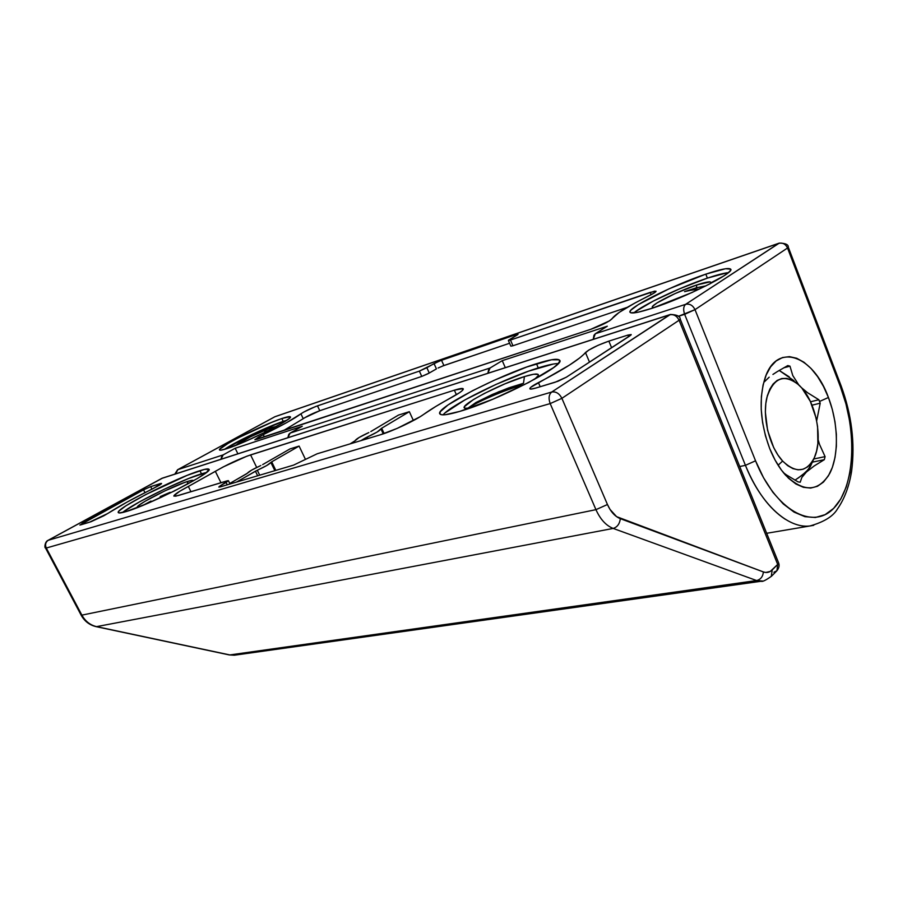 <?xml version="1.0" encoding="UTF-8"?>
<svg xmlns="http://www.w3.org/2000/svg" width="898" height="898" viewBox="0 0 898 898"><rect width="100%" height="100%" fill="white"/><g stroke="black" fill="none" stroke-linecap="round" stroke-linejoin="round"><path stroke-width="1.35" d="M794.966 480.194L802.318 475.064L808.413 469.396L811.814 462.279M798.154 478.095L805.775 472.146L810.209 466.893L814.385 457.61C806.595 472.516 796.01 473.673 782.629 461.056L778.095 465.22L782.629 461.056C769.53 447.036 762.11 417.357 766.836 397.702C773.537 377.351 784.369 373.242 799.343 385.377L801.824 388.015C816.495 404.325 822.871 439.492 814.385 457.61M264.652 431.859L268.581 430.501L264.652 431.859M272.105 427.482L271.825 428.84L272.105 427.482L269.243 428.503L250.463 436.81L236.017 445.285C237.914 442.579 261.733 430.838 272.105 427.482L276.393 426.415L272.105 427.482M696.298 289.414L696.186 290.582L696.298 289.414L699.138 289.19L690.719 290.267L696.298 289.414M684.568 291.637L690.719 290.267L684.568 291.637L696.455 287.775L684.568 291.637C693.177 288.662 700.148 286.821 705.48 286.114C700.148 286.821 693.177 288.662 684.568 291.637M728.379 272.644C723.867 273.104 716.862 274.934 707.388 278.122L705.817 274.137C720.522 269.198 728.794 267.525 730.646 269.142C735.529 272.408 685.118 297.676 652.532 308.126C639.028 312.504 631.541 313.907 630.082 312.347C626.029 308.688 673.141 285.048 705.817 274.137L668.875 288.898L638.265 304.647L630.935 310.136L629.947 311.875L630.856 312.818L638.343 312.156L652.532 308.126L691.729 292.625L710.262 283.678L710.913 282.309L710.037 281.882L696.725 284.98L696.455 287.775L696.725 284.98L674.982 293.612L657.022 302.907L652.868 306.106L652.386 307.094L653.789 307.711L653.059 307.632C646.829 306.88 676.261 291.682 696.725 284.98C706.479 281.77 711.205 281.052 710.879 282.836L723.844 275.933L728.054 272.913L730.343 270.624L730.646 269.142L725.472 268.738L705.817 274.137L707.388 278.122C680.74 287.001 642.53 305.051 633.853 312.908M819.548 401.462L818.864 399.745L807.571 392.718L801.622 387.79L807.571 392.718L818.864 399.745L820.2 403.202L811.994 405.178L820.2 403.202L816.664 420.87L820.2 403.202L819.548 401.462L828.427 397.488L819.548 401.462M769.687 448.517C760.09 422.329 758.597 398.678 765.197 377.542C777.051 341.711 813.498 355.541 828.427 397.488L823.477 386.421L817.618 376.632L811.051 368.472L803.991 362.253L796.694 358.257L789.443 356.641L782.495 357.55L776.13 360.962L770.63 366.822L766.207 374.926L763.076 384.973L761.381 396.59L761.212 409.286L762.593 422.554L765.455 435.822L769.687 448.517L775.109 460.124L781.473 470.148L788.5 478.207L795.92 484L803.396 487.311L810.658 488.074L817.405 486.312L823.41 482.125L828.45 475.727L832.367 467.387L835.028 457.43L836.375 446.25L836.352 434.239L834.983 421.813L832.311 409.421L828.427 397.488C838.451 423.575 839.125 455.421 829.718 473.471C818.37 492.025 803.631 492.587 785.525 475.132C779.284 468.139 774.009 459.271 769.687 448.517M764.232 381.976L769.193 377.171L764.232 381.976M772.931 374.444L777.354 371.57L772.931 374.444M787.782 365.576L777.354 371.57L787.782 365.576L789.971 366.159L787.782 365.576M792.777 375.544L789.971 366.159L792.777 375.544L798.58 384.602L792.777 375.544M286.866 420.219L283.196 421.364L281.837 418.524C286.855 416.829 289.672 416.245 290.279 416.795C294.454 418.277 246.748 442.366 227.127 448.562L244.469 441.782L265.595 432.005L282.848 422.767L289.111 418.558L290.076 416.661L281.837 418.524L271.241 422.554L238.644 437.64L228.025 443.432L219.774 449.202L219.595 450.021L220.785 450.19L227.127 448.562C222.625 450.033 220.111 450.515 219.583 450.01C216.194 448.091 261.947 425.057 281.837 418.524L283.196 421.364C267.817 426.438 234.535 442.287 224.421 449.404M810.512 401.776L818.864 399.745L810.512 401.776M783.696 367.843L789.971 366.159L783.696 367.843M789.263 376.868L779.206 370.447L793.989 380.718M798.019 481.867L786.401 474.885L798.019 481.867L800.219 482.226L798.019 481.867M812.398 462.133L824.33 459.664L814.228 465.939L806.415 472.011L801.824 477.489L800.219 482.226L801.824 477.489L806.415 472.011L814.228 465.939L824.33 459.664L812.398 462.133M825.082 456.622L824.33 459.664L825.082 456.622L813.779 458.979L825.082 456.622L819.526 444.42L825.082 456.622M818.157 439.796L819.526 444.42L818.157 439.796M841.123 385.882L840.494 387.004L787.535 248.005C785.593 244.02 782.674 242.471 778.779 243.347C782.674 242.471 785.593 244.02 787.535 248.005L695.007 309.642C692.818 305.286 689.698 303.524 685.634 304.332C689.698 303.524 692.818 305.286 695.007 309.642L678.36 316.321L684.646 314.322L745.43 465.332L739.739 466.545L745.43 465.332L755.544 460.809L695.007 309.642L787.535 248.005L840.494 387.004L845.983 404.021L849.789 421.667L851.764 439.358L851.854 456.498L850.013 472.528L846.298 486.862L840.797 498.974L833.647 508.38L825.094 514.655L815.406 517.495L804.922 516.664L794.057 512.107L783.224 503.913L772.897 492.317L763.536 477.747L755.544 460.809L695.007 309.642L684.646 314.322C683.086 309.675 683.412 306.353 685.634 304.332L595.307 333.742L607.306 326.21L502.251 360.659L490.039 368.012L290.121 433.094L287.854 437.719L288.752 434.385L290.121 433.094L302.267 426.258L235.186 448.259L223.187 454.882L177.86 469.632L274.799 416.795L778.779 243.347L685.634 304.332L595.307 333.742L593.241 339.332L593.971 335.246L595.307 333.742L607.306 326.21L502.251 360.659L490.039 368.012L290.121 433.094L302.267 426.258L235.186 448.259L237.903 453.816L235.186 448.259L223.187 454.882L177.86 469.632L175.615 473.875L177.546 469.777L274.799 416.795L779.307 243.1L685.634 304.332C683.412 306.353 683.086 309.675 684.646 314.322L745.43 465.332C756.071 490.892 769.305 508.84 785.133 519.167M813.734 525.33L809.884 525.981C788.029 528.742 760.887 504.339 745.43 465.332L755.544 460.809C775.165 510.12 812.533 530.583 833.647 508.38C855.087 486.862 857.59 431.545 840.494 387.004L841.123 385.893L788.309 247.197C788.489 244.593 785.492 243.223 779.307 243.1M487.872 373.276L490.039 368.012L488.68 369.448L487.872 373.276M510.839 346.145L512.949 345.764L510.468 340.039L650.197 292.389L656.034 291.199C656.169 291.861 653.8 293.399 648.951 295.824C627.332 306.51 614.984 314.21 611.92 318.925C608.608 321.888 601.559 325.357 590.783 329.308L609.551 320.833L619.036 312.493L634.796 303.086L653.969 293.096L656.045 291.39L654.653 291.132L510.468 340.039L508.616 340.118L517.82 334.55L515.957 334.651L439.751 360.895L419.366 371.11L315.546 406.558L303.704 412.081L286.687 422.632L258.523 437.068L254.976 439.751L590.783 329.308L257.165 439.268L254.864 439.694L263.26 434.643L264.349 436.899L263.26 434.643C281.893 425.585 294.443 418.648 300.92 413.81C305.14 411.093 310.663 408.433 317.488 405.851L419.366 371.11L421.757 376.419L319.778 410.712L317.488 405.851L319.778 410.712L421.757 376.419L429.255 373.029L426.864 367.709L419.366 371.11L421.757 376.419L427.583 373.927L429.255 373.029L426.864 367.709L434.048 363.6L436.428 368.898L429.255 373.029L436.428 368.898L434.048 363.6L441.513 360.233L443.881 365.531L438.101 368M220.93 459.282L223.187 454.882L221.84 456.117L220.93 459.282M275.372 416.56L779.138 243.156M442.119 366.193L509.593 343.261L443.881 365.531L441.513 360.233L515.957 334.651L516.328 335.504L515.957 334.651L518.034 334.213L516.799 335.223L508.38 340.465L510.861 346.168L512.949 345.764L510.468 340.039L508.38 340.465M650.197 292.389L651.14 294.712L650.197 292.389M627.242 307.329L512.949 345.764L627.242 307.329M303.232 418.692L283.622 430.546L303.232 418.692L300.92 413.81L303.232 418.692C307.442 415.942 312.953 413.282 319.778 410.712L304.343 417.918M635.38 311.673L653.16 301.144L679.887 288.696L707.388 278.122L727.066 272.801M225.488 448.686L252.933 434.06L283.196 421.364M783.494 472.752L786.401 474.885M505.305 367.664L502.251 360.659L505.305 367.664M706.041 285.833L696.455 287.775M801.824 388.015L796.93 383.244L791.823 379.989L786.693 378.395L781.743 378.541L777.152 380.426L773.111 384.03L769.788 389.227L767.319 395.816L765.814 403.55L765.354 412.115L767.599 430.378L773.694 447.608L777.893 454.96L782.629 461.056L787.714 465.669L792.945 468.621L798.098 469.822L802.992 469.261L807.437 466.971L811.264 463.065L814.34 457.699L816.574 451.11L817.876 443.533L817.584 426.584L816.013 417.817L810.277 401.283L801.824 388.015M143.972 504.822L150.999 501.05M160.158 496.639L165.142 494.428L160.158 496.639M170.16 492.317L165.142 494.428L170.16 492.317M176.951 489.657L175.02 490.387L176.951 489.657M187.929 481.339L187.289 484.235L187.929 481.339C191.701 480.183 193.519 480.015 193.373 480.857L190.713 480.576L184.315 482.574L164.626 490.993L145.308 501.118L139.381 504.99L137.585 507.505C132.837 506.438 172.685 485.818 187.929 481.339M475.985 402.495L498.873 391.696L523.489 383.289L524.432 376.576L504.934 383.839L484.37 393.436L473.291 399.644L464.636 406.48L464.401 407.714L465.591 408.332L470.339 407.928L465.456 408.309C455.757 407.277 499.03 384.164 524.432 376.576L523.489 383.289L508.728 387.88L492.385 394.435L475.985 402.495L467.69 408.332M524.432 376.576C534.187 373.602 538.845 373.231 538.385 375.465L534.546 379.349L538.373 375.499L538.194 374.432L533.681 374.241L524.432 376.576M558.219 363.555C554.145 363.567 547.499 365.015 538.272 367.899L536.465 363.712C549.879 359.492 557.557 358.302 559.51 360.143C567.154 364.532 497.492 400.609 459.843 411.374L492.89 399.206L528.619 382.514L553.55 367.619L557.759 364.049L559.622 361.423L559.14 359.817L551.529 359.772L526.868 366.968L494.057 380.348L472.561 390.697L448.035 404.953L440.357 411.632L439.762 413.675L441.468 414.73L445.464 414.696L459.843 411.374C448.136 414.82 441.513 415.695 439.953 414.012C433.857 408.758 498.457 375.398 536.465 363.712L538.272 367.899C505.765 377.867 451.402 404.56 443.062 414.854M206.461 472.449L201.466 473.807L199.917 470.687C205.126 469.037 208.112 468.543 208.852 469.216C215.049 471.282 149.539 505.002 125.989 511.613L147.149 503.587L174.313 490.981L197.493 478.443L206.54 472.393L208.886 469.261L204.441 469.407L187.166 475.356L145.824 494.529L125.978 505.776L119.187 510.85L118.267 512.309L119.108 512.949L125.989 511.613C121.567 512.926 119.041 513.286 118.401 512.679C113.608 509.795 175.873 477.916 199.917 470.687L201.466 473.807C181.71 479.768 133.151 503.509 122.454 512.556M229.316 654.934L96.12 626.647C89.519 625.098 84.524 621.248 81.112 615.108L81.886 615.13L46.292 548.027C44.911 544.727 45.562 542.145 48.245 540.282L162.583 478.073L669.605 314.828L551.698 392.033L48.245 540.282L161.775 478.41L670.436 314.457L551.698 392.033L48.245 540.282C45.562 542.145 44.911 544.727 46.292 548.027L550.182 403.595L595.946 509.66L81.886 615.13L46.292 548.027L550.182 403.595C548.341 398.398 548.846 394.548 551.698 392.033C548.846 394.548 548.341 398.398 550.182 403.595L595.946 509.66L81.886 615.13C85.332 621.304 90.227 625.143 96.569 626.636L613.177 528.428L756.621 580.546L229.832 654.934L96.569 626.636L613.177 528.428C606.071 525.622 600.335 519.37 595.946 509.66C600.335 519.37 606.071 525.622 613.177 528.428L756.621 580.546L229.832 654.934L234.367 655.214L229.832 654.934L96.569 626.636C90.227 625.143 85.332 621.304 81.886 615.13L81.101 615.096M150.662 486.626L143.557 489.837L79.866 525.038L91.102 521.682L103.786 515.8L127.213 501.993L159.496 485.167L161.472 483.719L160.888 483.438L150.662 486.626L151.964 489.186L150.662 486.626L161.539 483.45L152.941 488.703C133.746 498.143 118.659 506.427 107.67 513.533L89.373 522.266L80.607 524.903L82.335 523.265L143.557 489.837L144.993 492.654L143.557 489.837L150.662 486.626M608.855 341.128L598.158 345.27L588.594 350.175L579.614 357.999L569.5 365.071L530.774 387.296L529.966 388.913L531.021 389.081L535.792 388.059L557.916 381.28L566.346 377.194L631.081 334.943L627.87 335.089L608.855 341.128L611.617 347.751L608.855 341.128L627.87 335.089L631.204 334.561L629.925 335.852L566.346 377.194L555.099 382.256L535.792 388.059C532.334 389.081 530.359 389.339 529.865 388.823C529.573 387.813 532.424 385.736 538.418 382.604L540.203 386.735L538.418 382.604C564.112 369.28 579.782 359.256 585.462 352.544C589.84 348.895 597.641 345.09 608.855 341.128M380.213 434.834L397.163 428.402L420.017 416.795L435.777 406.468L459.798 392.538L462.212 390.652L462.964 388.587L454.366 390.181L246.972 456.15L223.142 466.96L179.858 491.195L173.875 495.763L175.66 496.201L228.182 480.643L219.628 486.245L218.865 486.907L220.133 486.929L293.59 465.108L317.174 453.782L380.213 434.834L317.174 453.782L293.59 465.108L220.133 486.929L218.843 487.086L221.211 485.257L221.795 486.435L221.211 485.257L226.072 482.484L227.216 484.819L226.072 482.484L228.395 480.688L227.104 480.868L178.275 495.539L173.909 496.145C173.696 494.888 178.511 491.666 188.344 486.48L190.971 491.734L188.344 486.48L215.352 471.36C226.981 464.569 238.733 459.08 250.587 454.893L454.366 390.181L456.397 394.727L454.366 390.181C459.563 388.553 462.515 388.082 463.233 388.778C463.761 390.013 459.821 392.931 451.436 397.545C439.818 403.831 430.557 409.443 423.654 414.393C415.808 420.242 392.235 431.343 380.213 434.834M354.328 441.367L350.108 443.881L355.114 440.727C355.821 439.167 360.39 436.439 368.854 432.555L359.043 437.517L354.328 441.367M398.476 415.078L370.807 431.556L398.476 415.078L409.353 411.688L413.406 420.567L409.353 411.688L398.476 415.078M384.131 433.554L381.672 428.234L409.353 411.688L381.672 428.234L384.131 433.554M365.183 438.101L365.699 439.201L365.183 438.101L367.181 437.079L367.866 438.55L367.181 437.079L360.962 440.626L365.183 438.101M380.92 428.862C380.404 430.355 375.824 433.094 367.181 437.079L377.149 432.028L381.672 428.234L380.92 428.862L383.233 433.869M246.411 473.92L229.765 483.472L247.287 473.291C248.578 471.675 253.079 469.082 260.824 465.523L251.608 470.137L246.411 473.92M255.436 471.203L257.659 475.783L255.436 471.203L257.311 470.26L259.702 475.177L257.311 470.26L236.623 482.024L255.436 471.203M290.02 448.91L262.654 464.603L290.02 448.91L299.101 446.082L305.466 459.394L299.101 446.082L290.02 448.91M275.832 470.384L271.701 461.841L299.101 446.082L271.701 461.841L275.832 470.384M270.87 462.459C269.726 464.019 265.202 466.623 257.311 470.26L266.661 465.568L271.701 461.841L270.87 462.459L274.844 470.675L270.87 462.459M256.693 467.454L250.587 454.893L256.693 467.454M777.69 564.427L770.26 571.442L765.77 572.475L763.39 571.936L616.612 516.664L610.011 509.413L607.452 504.519L561.89 398.33L679.09 320.249L777.69 564.427L772.224 569.904C769.642 572.419 766.701 573.092 763.39 571.936L620.327 518.662C619.676 523.882 617.285 527.137 613.177 528.428C617.285 527.137 619.676 523.882 620.327 518.662C615.007 516.518 610.719 511.804 607.452 504.519L595.946 509.66L607.452 504.519L561.89 398.33L550.182 403.595L561.89 398.33C559.331 393.447 555.941 391.348 551.698 392.033C555.941 391.348 559.331 393.447 561.89 398.33L679.09 320.249L777.69 564.427L776.927 570.735L777.69 564.427M123.43 511.804L139.807 501.69L164.121 489.298L188.715 478.466L206.001 472.55M445.06 412.878L464.861 399.936L495.864 384.467L528.675 371.132L553.348 364.027M762.649 581.04L756.621 580.546C760.651 579.513 762.907 576.639 763.39 571.936C762.907 576.639 760.651 579.513 756.621 580.546L762.649 581.04M628.555 336.739L627.87 335.089L628.555 336.739M160.17 484.74L159.676 483.764L160.17 484.74M82.829 524.241L82.335 523.265L82.829 524.241M220.964 482.709L215.352 471.36L220.964 482.709M589.503 362.13L585.462 352.544L589.503 362.13M46.292 548.027L45.551 548.083L46.292 548.027M48.009 540.371L161.236 478.701M771.27 576.437L772.224 569.904L771.27 576.437M778.521 562.664C779.644 565.257 779.105 567.951 776.927 570.735L773.874 572.262M670.436 314.457C676.901 314.693 680.168 316.219 680.213 319.048L679.09 320.249C676.856 315.838 673.691 314.031 669.605 314.828C673.691 314.031 676.856 315.838 679.09 320.249L680.213 319.048L778.476 562.541M468.15 408.287C474.357 403.213 505.136 389.406 524.713 384.524C505.136 389.406 474.357 403.213 468.15 408.287M152.177 501.41L162.212 496.83L152.177 501.41M841.157 385.96C851.719 414.898 855.21 443.286 851.618 471.124C849.239 486.188 844.535 498.772 837.497 508.897C833.198 516.328 823.994 522.019 809.884 525.981L766.668 533.289M177.546 469.777L174.807 474.144M274.474 416.953L177.613 469.733M274.552 416.908L275.192 416.616M776.927 570.735L771.472 576.235C765.657 580.344 762.245 582.005 761.235 581.242L234.344 655.214L229.36 654.934M670.144 314.558L162.583 478.073M230.011 483.988L228.418 480.733M47.942 540.416C45.023 541.516 44.148 547.769 45.562 548.106L81.112 615.108M162.314 478.163L161.528 478.511"/></g></svg>
